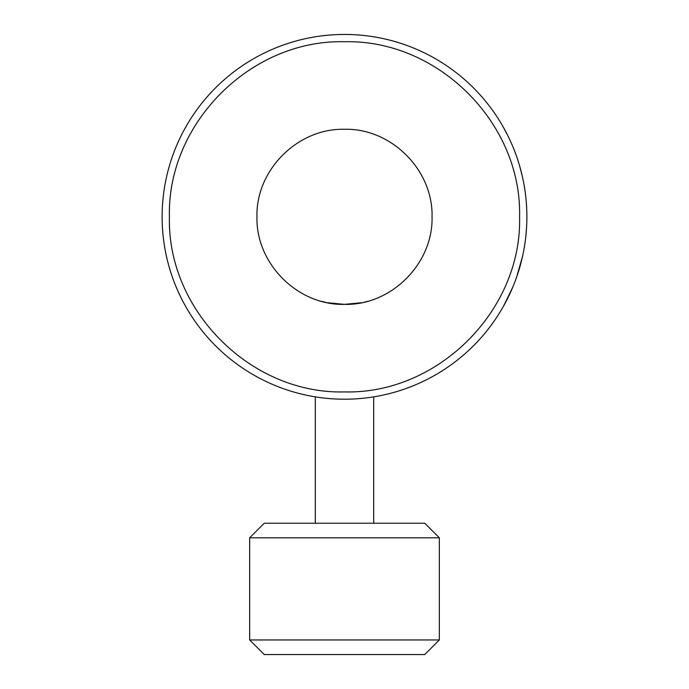 <?xml version="1.0" encoding="UTF-8"?>
<svg xmlns="http://www.w3.org/2000/svg" width="689" height="689" viewBox="0 0 689 689"><rect width="100%" height="100%" fill="white"/><g stroke="black" fill="none" stroke-linecap="round" stroke-linejoin="round"><path stroke-width="1.03" d="M503.53 306.123L512.84 287.012M516.612 277.159L522.512 256.532M162.122 216.828A182.378 182.378 0 0 0 344.5 399.215A182.378 182.378 0 0 0 526.878 216.828A182.378 182.378 0 0 0 344.5 34.45A182.378 182.378 0 0 0 162.122 216.828M526.026 233.743L526.336 229.928M344.5 391.92C438.058 394.332 522.004 310.386 519.584 216.828C522.004 123.279 438.058 39.333 344.5 41.745C250.942 39.333 166.996 123.271 169.416 216.828C166.996 310.386 250.942 394.332 344.5 391.92M325.811 302.359L324.545 302.075M324.485 302.058L321.625 301.334M321.711 301.36L324.838 302.144M327.645 302.738L344.5 304.374C297.717 305.58 255.757 263.611 256.954 216.828C255.757 170.054 297.717 128.085 344.5 129.291C391.283 128.085 433.243 170.054 432.046 216.828C433.243 263.611 391.283 305.58 344.5 304.374L361.561 302.695M521.78 174.317L519.79 166.462M506.553 133.313L502.755 126.173M355.877 303.634L354.172 303.84M364.438 302.075L364.869 301.971M366.186 301.644L367.151 301.394M373.679 523.235L373.679 396.864M315.321 523.235L315.321 396.864M424.751 523.235L264.249 523.235L249.659 537.825L439.341 537.825L424.751 523.235M249.659 639.96L264.249 654.55L424.751 654.55L439.341 639.96L249.659 639.96L249.659 537.825M439.341 639.96L439.341 537.825"/></g></svg>
